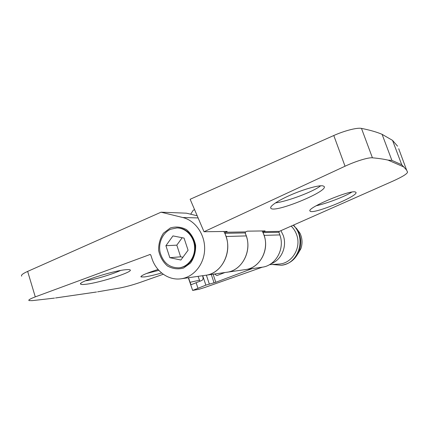 <?xml version="1.0" encoding="UTF-8"?>
<svg xmlns="http://www.w3.org/2000/svg" width="429" height="429" viewBox="0 0 429 429"><rect width="100%" height="100%" fill="white"/><g stroke="black" fill="none" stroke-linecap="round" stroke-linejoin="round"><path stroke-width="0.64" d="M398.697 148.702L406.585 170.056L401.737 164.752L391.886 160.382L388.106 160.13C383.778 159.132 378.55 158.36 372.42 157.808L361.475 128.4C357.293 127.434 344.567 130.673 333.789 135.516L190.149 199.271L204.011 231.746L227.15 231.435L225.37 232.245L224.952 233.317L226.035 236.508C232.261 253.389 221.123 273.799 205.309 275.321C223.096 273.761 233.998 248.541 223.82 231.478M391.886 160.382L382.094 134.331C376.801 132.057 369.927 130.084 361.475 128.4M204.011 231.746L345.039 166.221C355.813 161.165 368.398 157.325 372.42 157.808M406.585 170.056L407.55 172.126C407.196 173.852 402.37 176.823 393.082 181.038L279.279 231.376L278.92 232.266L263.09 232.572L264.06 235.382C269.653 250.22 259.609 268.2 245.297 269.605C261.39 268.157 271.225 245.956 262.071 230.958M263.09 232.572L263.47 231.633L265.074 230.915L247.324 231.156L245.635 231.917L225.37 232.245M245.05 232.926C253.233 248.938 242.739 270.796 226.56 272.286C241.591 270.817 252.155 251.705 246.262 235.907L245.238 232.92L245.635 231.917M190.674 214.205L193.248 210.221L194.573 209.642M351.791 192.106C344.964 196.53 326.619 203.534 316.178 205.759M355.164 191.929L355.92 192.299C359.234 195.817 312.199 215.031 310.103 211.1C305.673 208.548 349.05 189.988 355.164 191.929M320.688 185.784C313.465 191.624 287.639 201.357 275.439 202.912M322.93 185.875L324.142 186.449C328.705 191.28 274.281 213.47 270.871 208.279C269.069 206.515 277.938 200.482 291.227 194.745C304.483 188.996 318.87 185.022 322.93 185.875M278.92 232.266L279.842 234.91C285.162 248.906 275.59 265.873 261.931 267.229L245.645 269.557M397.56 146.176L392.54 140.374L382.094 134.331M401.737 164.752L392.54 140.374M95.485 292.149L56.585 297.806M163.267 274.249L139.94 282.486C132.711 284.963 125.944 286.819 119.632 288.047L97.576 291.843M54.504 298.112L32.245 300.638L29.006 300.573C28.116 300.027 30.207 298.793 35.28 296.879L27.649 271.401C22.705 273.654 20.731 275.241 21.729 276.163M161.647 273.005C154.429 275.053 148.686 276.362 144.423 276.941L141.012 276.925C140.524 275.75 146.203 273.268 158.06 269.471M86.09 284.239C83.339 284.583 81.612 284.583 80.915 284.239C75.676 282.738 112.575 270.763 125.82 269.712C128.083 269.487 129.488 269.535 130.035 269.852C134.186 271.627 100.424 282.641 86.09 284.239M150.225 254.429L35.28 296.879M27.649 271.401L161.047 212.189L182.754 217.514C195.372 220.522 205.137 234.561 204.633 249.442C204.231 264.328 193.688 277.182 180.984 278.796C168.586 280.636 155.979 271.557 151.877 258.312L150.799 254.992L149.86 254.456M197.195 215.787L186.443 213.181L161.047 212.189M158.821 270.329L146.504 273.498M120.522 270.506C110.811 274.823 94.058 279.756 85.409 280.797M170.334 227.96L163.503 233.14C160.087 238.256 158.467 244.042 158.639 250.498C159.99 256.799 162.918 261.958 167.433 265.975C172.587 268.844 177.955 269.541 183.532 268.066L190.551 262.998C194.117 257.84 195.812 251.946 195.64 245.313C194.224 238.856 191.184 233.633 186.518 229.649C181.247 226.887 175.852 226.324 170.334 227.96M179.209 267.809L179.606 267.76C188.546 266.924 195.806 257.416 195.227 247.045C194.761 236.663 186.583 227.906 177.606 227.938L177.354 227.938M170.742 229.204C162.763 232.598 158.07 242.894 160.097 252.332C163.079 262.682 169.364 267.852 178.952 267.835C187.902 266.994 195.174 257.475 194.594 247.077C194.128 236.679 185.939 227.912 176.946 227.938L170.742 229.204M169.83 257.69L165.91 245.694L172.951 235.907L184.057 238.09L188.074 250.214L180.888 260.028L169.83 257.69L180.636 256.805L182.899 257.277M182.191 237.72L176.802 245.157L165.91 245.694M176.802 245.157L180.636 256.805M296.166 228.008L299.984 233.21C302.37 238.326 302.665 243.49 300.879 248.713L297.785 253.995M293.613 225.037L298.209 231.387C301.206 237.773 301.533 244.289 299.19 250.933C295.806 259.019 290.058 263.765 281.939 265.181L281.665 265.219M188.326 277.751L192.648 290.422L205.861 285.146L215.798 282.271L252.139 268.629M262.339 267.17L204.687 287.51L199.201 289.232L192.669 290.412M199.866 281.209L198.08 276.356M202.531 275.718L202.879 276.759C203.335 278.571 202.997 279.799 201.866 280.443L191.57 284.55C191.087 284.625 190.583 283.88 190.052 282.303L188.546 277.719M224.903 272.522L216.897 275.563L214.505 274.008M197.919 288.138L196.107 282.647M223.343 273.117L223.042 272.785M280.925 230.646L283.204 235.36C287.376 246.53 281.365 260.226 270.892 263.803M291.194 226.104C293.624 228.491 295.425 231.338 296.605 234.636C301.764 247.973 291.709 264.001 278.469 264.082L269.476 264.677M293.216 225.209C306.746 237.591 298.815 263.776 281.344 265.267L272.249 264.495M345.039 166.221L333.789 135.516M279.842 234.91L264.06 235.382M279.279 231.376L263.47 231.633M404.011 167.031L388.106 160.13M246.262 235.907L226.035 236.508M245.238 232.92L224.952 233.317M198.112 217.927L182.754 217.514M199.785 289.087L192.798 290.353M190.052 282.303L199.367 280.234M215.798 282.271L213.1 274.206M214.06 282.813L211.277 274.469M209.341 284.057L206.381 275.171M205.861 285.146L202.719 275.691M309.985 210.757L310.103 211.1M270.651 207.647L270.871 208.279M205.689 275.268L226.56 272.286M226.925 272.233L245.297 269.605M181.392 278.743L205.309 275.321M55.55 297.967L96.525 292.004M140.889 276.549L141.012 276.925M80.722 283.612L80.915 284.239M176.946 227.938L177.606 227.938M299.984 233.21L298.209 231.387M300.879 248.713L299.19 250.933"/></g></svg>
